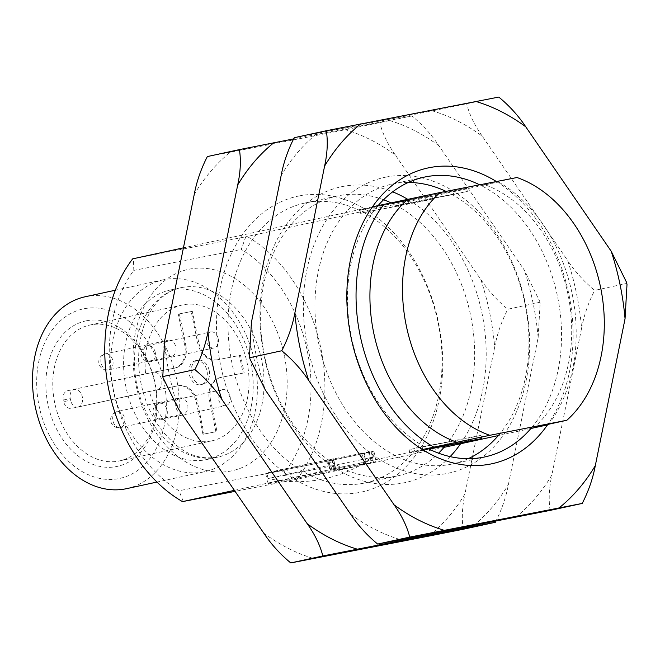 <?xml version="1.0" encoding="UTF-8"?>
<svg xmlns="http://www.w3.org/2000/svg" width="660" height="660" viewBox="0 0 660 660"><rect width="100%" height="100%" fill="white"/><g stroke="black" fill="none" stroke-linecap="round" stroke-linejoin="round"><path stroke-width="0.49" stroke-dasharray="3.3 2.47" d="M444.015 447.356L297 479.267A147.23 108.017 77.8 0 0 247.17 236.511L498.457 181.962L484.407 184.602A134.962 99.016 -102.2 0 1 568.012 294.525A134.962 99.016 -102.2 0 1 534.245 427.358M498.457 181.962A147.23 108.017 -102.2 0 1 572.146 293.815A147.23 108.017 -102.2 0 1 548.666 424.223M530.912 428.488L498.325 435.567M132.66 258.86L247.17 236.511M297 479.267L235.084 491.362M245.759 236.791L241.238 249.439A134.962 99.016 77.8 0 1 286.465 469.763L295.589 479.548M234.391 490.355L422.474 449.526M428.695 448.907L409.802 452.884L429.115 449.113M361.697 464.838A55.209 0.577 168.4 0 0 376.018 461.497A55.209 0.577 168.4 0 0 373.354 461.868L364.353 463.708A46.621 0.487 168.4 0 0 335.387 469.367L334.496 469.45A55.209 0.577 168.4 0 0 282.175 480.364A55.209 0.577 168.4 0 0 267.861 483.706A55.209 0.577 168.4 0 0 302.313 477.18A55.209 0.577 168.4 0 0 361.697 464.838M484.407 184.602L516.994 177.523M372.405 206.819L183.43 247.838M373.007 207.298L431.912 195.797L359.972 210.127L373.007 207.298L373.659 210.499L360.624 213.328L359.972 210.127M392.56 203.049L466.669 188.257L392.56 203.049L395.389 205.788L454.294 194.287L451.465 191.557M286.465 469.763L179.008 490.735A134.962 99.016 -102.2 0 1 133.79 270.41L241.238 249.439M183.274 501.476L179.008 490.735M468.649 441.111L468.047 438.182L481.082 435.353L481.742 438.553M409.802 452.884L409.142 449.674L468.047 438.182M422.837 450.054L422.177 446.845L409.142 449.674M481.082 435.353L422.177 446.845M334.307 469.565L332.17 459.145L333.589 458.799L332.359 459.03A55.209 0.577 168.4 0 0 280.038 469.945A55.209 0.577 168.4 0 0 265.716 473.286A55.209 0.577 168.4 0 0 300.176 466.76A55.209 0.577 168.4 0 0 359.56 454.427A55.209 0.577 168.4 0 0 373.882 451.085A55.209 0.577 168.4 0 0 371.217 451.448L364.246 452.892L366.382 463.303M332.17 459.145L333.242 458.947L335.387 469.367M364.353 463.708L362.216 453.296A46.621 0.487 168.4 0 0 333.242 458.947M362.216 453.296L364.246 452.892M133.79 270.41L133.444 258.72M418.877 198.627L419.529 201.836L432.564 199.006L431.912 195.797M432.564 199.006L373.659 210.499M360.624 213.328L419.529 201.836M466.669 188.257L467.329 191.458L408.424 202.958L407.764 199.749M408.424 202.958L395.389 205.788M454.294 194.287L467.329 191.458M360.987 453.585L372.685 451.333L373.783 456.753A130.87 130.87 0 0 1 268.042 478.459L327.764 465.613L330.041 466.306L328.713 459.814L327.822 460.053L329.678 459.698A44.17 0.462 -11.6 0 1 360.987 453.585L362.901 462.891L365.623 461.447L363.891 453.007M368.544 452.042L369.88 458.535L372.62 456.86L371.506 451.448C384.755 449.254 318.433 463.279 283.957 469.969L266.921 473.038L271.606 471.842L328.713 459.814M170.965 289.88A86.699 63.607 77.8 0 0 170.008 290.078A86.699 63.607 77.8 0 0 125.961 386.991A86.699 63.607 77.8 0 0 206.794 459.533A86.699 63.607 77.8 0 0 250.841 362.612A86.699 63.607 77.8 0 0 170.965 289.88M369.88 458.535L365.623 461.447M329.678 459.698L331.584 469.004A44.17 0.462 -11.6 0 1 362.901 462.891M331.584 469.004L329.596 468.476L330.041 466.108L328.746 459.805M327.822 460.053L329.587 468.658L327.863 460.045M326.659 460.21L327.764 465.613M283.957 469.969L285.062 475.382L268.042 478.459L266.921 473.038M285.062 475.382C319.679 468.666 385.745 454.69 372.62 456.86L373.799 456.736M164.274 279.617A98.15 72.014 77.8 0 0 163.185 279.84A98.15 72.014 77.8 0 0 113.322 389.548A98.15 72.014 77.8 0 0 204.831 471.669A98.15 72.014 77.8 0 0 254.694 361.96A98.15 72.014 77.8 0 0 164.274 279.617M126.712 488.631A98.15 72.014 77.8 0 0 176.575 378.914A98.15 72.014 77.8 0 0 86.155 296.571A98.15 72.014 77.8 0 0 85.066 296.794M163.944 381.48A86.699 63.607 77.8 0 0 84.067 308.74A86.699 63.607 77.8 0 0 39.064 405.85A86.699 63.607 77.8 0 0 118.932 478.591A86.699 63.607 77.8 0 0 163.944 381.48M86.534 320.76A74.431 54.607 -102.2 0 1 155.108 383.204A74.431 54.607 -102.2 0 1 116.465 466.57A74.431 54.607 -102.2 0 1 47.899 404.126A74.431 54.607 -102.2 0 1 86.534 320.76M154.828 383.188A69.523 51.01 -102.2 0 1 119.51 460.903A69.523 51.01 -102.2 0 1 118.742 461.06A69.523 51.01 -102.2 0 1 54.689 402.732A69.523 51.01 -102.2 0 1 90.007 325.017A69.523 51.01 -102.2 0 1 90.783 324.86A69.523 51.01 -102.2 0 1 154.828 383.188M211.068 441.02A69.523 51.01 -102.2 0 1 149.251 391.421L77.608 407.113A8.176 5.561 -101 0 0 77.69 407.096L71.041 408.4C67.526 408.664 65.026 406.411 63.55 401.643A69.523 51.01 -102.2 0 1 63.376 400.843A69.523 51.01 -102.2 0 1 63.22 400.042C62.7 395.084 64.102 391.99 67.427 390.769L145.629 373.791A69.523 51.01 -102.2 0 1 182.341 304.978A69.523 51.01 -102.2 0 1 247.162 363.14A69.523 51.01 -102.2 0 1 211.835 440.855A69.523 51.01 -102.2 0 1 211.068 441.02M63.22 400.042L70.282 398.665L70.612 400.265L63.55 401.643M145.629 373.791L174.075 368.239A20.452 15.007 77.8 0 0 174.298 368.197A20.452 15.007 77.8 0 0 184.693 345.337L178.274 314.094L191.235 311.561L197.645 342.812A20.452 15.007 77.8 0 0 216.488 359.964L239.456 355.484L243.078 373.106L220.102 377.594A20.452 15.007 77.8 0 0 219.879 377.635A20.452 15.007 77.8 0 0 209.492 400.496L215.902 431.739L202.942 434.272L196.531 403.021A20.452 15.007 77.8 0 0 177.697 385.869L149.251 391.421M177.697 385.869L156.981 389.887A9.001 6.6 77.8 0 0 157.088 389.862A9.001 6.6 77.8 0 0 161.642 379.739A9.001 6.6 77.8 0 0 153.368 372.265L174.075 368.239M156.981 389.887L77.69 407.096A9.001 6.6 -102.2 0 0 77.789 407.08L77.608 407.113A8.176 5.561 -101 0 1 70.612 400.265M67.427 390.769L153.368 372.265M178.777 385.63A20.452 15.007 -102.2 0 1 197.62 402.79L196.531 403.021M202.942 434.272L204.031 434.032L197.62 402.79M215.902 431.739L204.031 434.032M209.492 400.496L210.573 400.257L216.991 431.508M210.573 400.257A20.452 15.007 -102.2 0 1 220.968 377.404A20.452 15.007 -102.2 0 1 221.191 377.355L220.102 377.594M243.078 373.106L221.191 377.355M239.456 355.484L240.545 355.245L244.167 372.867M216.488 359.964L240.545 355.245M217.577 359.725A20.452 15.007 -102.2 0 1 198.734 342.573L197.645 342.812M191.235 311.561L192.324 311.33L198.734 342.573M178.274 314.094L192.324 311.33M184.693 345.337L185.773 345.106L179.363 313.855M185.773 345.106A20.452 15.007 -102.2 0 1 175.387 367.958A20.452 15.007 -102.2 0 1 175.164 368.008M171.699 356.202A8.176 5.998 77.8 0 1 171.608 356.227A8.176 5.998 -102.2 0 1 164.084 349.421A8.176 5.998 -102.2 0 1 168.226 340.222A8.176 5.998 -102.2 0 1 168.316 340.205A8.176 5.998 77.8 0 1 175.84 347.003A8.176 5.998 77.8 0 1 171.699 356.202L108.694 369.88A8.176 5.998 77.8 0 0 112.843 360.682A8.176 5.998 77.8 0 0 105.319 353.875A8.176 5.998 77.8 0 0 105.229 353.9A8.176 5.998 77.8 0 0 101.087 363.099A8.176 5.998 77.8 0 0 108.603 369.905A8.176 5.998 77.8 0 0 108.694 369.88A8.176 8.176 0 0 1 98.95 363.545A8.176 8.176 0 0 1 105.229 353.9L168.226 340.222M218.262 338.786A8.176 5.998 -102.2 0 1 214.112 347.927A8.176 5.998 -102.2 0 1 206.481 341.088A8.176 5.998 -102.2 0 1 210.639 331.939A8.176 5.998 -102.2 0 1 210.73 331.922A8.176 5.998 77.8 0 1 218.262 338.786M222.478 389.623A8.176 5.998 77.8 0 1 222.568 389.606A8.176 5.998 -102.2 0 1 230.092 396.404A8.176 5.998 -102.2 0 1 225.951 405.611A8.176 5.998 -102.2 0 1 225.86 405.628A8.176 5.998 77.8 0 1 218.336 398.83A8.176 5.998 77.8 0 1 222.478 389.623L159.481 403.301A8.176 5.998 77.8 0 0 155.339 412.508A8.176 5.998 77.8 0 0 162.863 419.306A8.176 5.998 77.8 0 0 162.946 419.29A8.176 5.998 77.8 0 0 167.095 410.083A8.176 5.998 77.8 0 0 159.571 403.285A8.176 5.998 77.8 0 0 159.481 403.301A8.176 8.176 0 0 0 153.202 412.945A8.176 8.176 0 0 0 162.946 419.29L225.951 405.611M180.073 397.906A8.176 5.998 77.8 0 1 180.163 397.889A8.176 5.998 -102.2 0 1 187.696 404.745A8.176 5.998 -102.2 0 1 183.538 413.894A8.176 5.998 -102.2 0 1 175.915 407.047A8.176 5.998 77.8 0 1 180.073 397.906L117.067 411.584A8.176 5.998 77.8 0 0 112.91 420.725A8.176 5.998 77.8 0 0 120.541 427.564A8.176 5.998 77.8 0 0 124.69 418.423A8.176 5.998 -102.2 0 0 117.158 411.56A8.176 5.998 77.8 0 0 117.067 411.584A8.176 8.176 0 0 0 110.789 421.22A8.176 8.176 0 0 0 120.541 427.564L183.538 413.894M195.706 360.665A12.268 9.001 77.8 0 0 195.575 360.69A12.268 9.001 77.8 0 0 189.337 374.401A12.268 9.001 77.8 0 0 200.78 384.673A12.268 9.001 77.8 0 0 207.009 370.953A12.268 9.001 77.8 0 0 195.706 360.665M209.187 370.483A12.268 9.001 -102.2 0 1 202.95 384.202A12.268 9.001 -102.2 0 1 191.515 373.931A12.268 9.001 -102.2 0 1 197.744 360.22A12.268 9.001 -102.2 0 1 197.885 360.195A12.268 9.001 -102.2 0 1 209.187 370.483M378.147 205.573A143.137 105.022 77.8 0 0 427.68 448.396M386.084 177.07A151.313 111.02 77.8 0 0 307.535 346.558A151.313 111.02 77.8 0 0 446.935 473.501A151.313 111.02 77.8 0 0 525.484 304.012A151.313 111.02 77.8 0 0 386.084 177.07M468.212 458.675A143.137 105.022 -102.2 0 1 452.306 463.988A143.137 105.022 -102.2 0 1 450.722 464.31A143.137 105.022 -102.2 0 1 319.085 345.304A143.137 105.022 -102.2 0 1 391.578 184.222A143.137 105.022 -102.2 0 1 393.162 183.901A143.137 105.022 -102.2 0 1 408.251 182.465M350.707 514.321A222.304 163.102 77.8 0 0 400.636 539.698M251.419 322.385A222.304 163.102 77.8 0 0 265.287 389.92M515.798 517.226A222.304 163.102 77.8 0 0 551.867 475.06L581.6 328.185A222.304 163.102 77.8 0 0 567.74 260.642L482.32 136.24A222.304 163.102 77.8 0 0 432.382 110.863L317.229 133.345A222.304 163.102 77.8 0 0 281.152 175.502M317.229 133.345L294.245 137.709M498.811 97.069L432.382 110.863M627 284.46L626.769 283.421L594.685 290.384C584.001 281.515 575.017 271.598 567.74 260.642M482.32 136.24C474.631 125.408 469.433 114.675 466.736 104.041M626.769 283.421L626.563 282.348M550.151 510.394C548.476 499.768 549.046 487.987 551.867 475.06M581.6 328.185C583.985 315.381 588.349 302.783 594.685 290.384M532.117 427.061A143.137 105.022 77.8 0 0 479.671 184.808M446.028 191.375A143.137 105.022 -102.2 0 1 500.222 433.282M496.427 181.541A151.313 111.02 -102.2 0 1 547.511 424.883M450.136 456.613A151.313 111.02 -102.2 0 1 403.483 482.93A151.313 111.02 -102.2 0 1 264.082 355.987A151.313 111.02 -102.2 0 1 342.639 186.499A151.313 111.02 -102.2 0 1 392.65 191.837M383.567 199.741A143.137 105.022 77.8 0 0 338.852 195.69A143.137 105.022 77.8 0 0 337.268 196.012A143.137 105.022 77.8 0 0 264.767 357.093A143.137 105.022 77.8 0 0 396.412 476.099A143.137 105.022 77.8 0 0 397.996 475.778A143.137 105.022 77.8 0 0 438.587 453.189M299.186 195.929A151.313 111.02 77.8 0 0 220.638 365.417A151.313 111.02 77.8 0 0 360.038 492.368A151.313 111.02 77.8 0 0 438.587 322.88A151.313 111.02 77.8 0 0 299.186 195.929M363.825 483.178A143.137 105.022 -102.2 0 1 232.18 364.171A143.137 105.022 -102.2 0 1 304.681 203.09A143.137 105.022 -102.2 0 1 306.265 202.76A143.137 105.022 -102.2 0 1 437.902 321.766A143.137 105.022 -102.2 0 1 365.409 482.848A143.137 105.022 -102.2 0 1 363.825 483.178M263.802 533.189A222.304 163.102 77.8 0 0 313.739 558.566M164.521 341.253A222.304 163.102 77.8 0 0 178.381 408.787M428.893 536.085A222.304 163.102 77.8 0 0 464.97 493.928L494.703 347.045A222.304 163.102 77.8 0 0 480.835 279.51L395.414 155.108A222.304 163.102 77.8 0 0 345.485 129.731L230.323 152.204A222.304 163.102 77.8 0 0 194.255 194.37M230.323 152.204L207.339 156.569M495.33 522.291C501.658 509.933 506.022 497.335 508.414 484.498L538.147 337.615L540.103 303.328L539.665 301.207L524.288 270.08L438.867 145.679C431.607 134.747 422.631 124.839 411.914 115.937L293.568 138.913M411.914 115.937L345.485 129.731M539.872 302.28L507.787 309.243C497.104 300.374 488.119 290.466 480.835 279.51M395.414 155.108C387.733 144.276 382.536 133.535 379.838 122.9M463.246 529.262C461.579 518.628 462.148 506.855 464.97 493.928M494.703 347.045C497.087 334.249 501.452 321.651 507.787 309.243M445.17 445.978A143.137 105.022 77.8 0 0 470.044 312.65A143.137 105.022 77.8 0 0 391.099 202.884M408.028 199.493A151.313 111.02 -102.2 0 1 460.614 443.751M473.872 525.409A222.304 163.102 77.8 0 0 508.414 484.498M538.147 337.615A222.304 163.102 77.8 0 0 524.288 270.08M438.867 145.679A222.304 163.102 77.8 0 0 388.93 120.301M284.344 355.6A103.059 75.611 77.8 0 0 189.404 269.14A103.059 75.611 77.8 0 0 135.902 384.574A103.059 75.611 77.8 0 0 230.843 471.034A103.059 75.611 77.8 0 0 284.344 355.6M181.83 287.521A86.699 63.607 -102.2 0 1 261.698 360.261A86.699 63.607 -102.2 0 1 217.651 457.174A86.699 63.607 -102.2 0 1 136.826 384.632A86.699 63.607 -102.2 0 1 180.873 287.719A86.699 63.607 -102.2 0 1 181.83 287.521M373.354 461.868L371.217 451.448M369.146 451.861L371.283 462.281M334.496 469.45L332.359 459.03M335.676 469.227L333.531 458.815M157.088 389.862L77.789 407.08A9.001 6.6 -102.2 0 0 82.343 396.957A9.001 6.6 -102.2 0 0 74.069 389.474A8.176 5.561 -101 0 0 70.282 398.665M155.265 352.465A8.176 5.998 77.8 0 0 147.733 345.601A8.176 5.998 -102.2 0 0 147.642 345.617A8.176 8.176 0 0 0 141.364 355.253A8.176 8.176 0 0 0 151.107 361.606A8.176 5.998 77.8 0 0 155.265 352.465M214.112 347.927L151.107 361.606A8.176 5.998 77.8 0 1 143.484 354.758A8.176 5.998 -102.2 0 1 147.642 345.617L210.639 331.939M373.882 451.085L376.018 461.497M265.716 473.286L267.861 483.706M335.725 469.21L333.589 458.799M334.249 469.582L332.112 459.162M206.794 459.533L217.651 457.174C193.982 460.746 177.746 449.716 161.733 430.213C151.734 416.988 144.845 401.462 141.067 383.641C131.835 337.961 149.474 294.319 180.873 287.719L170.008 290.078M163.185 279.84L115.327 290.227M204.831 471.669L156.973 482.064M119.51 460.903L211.835 440.855M90.007 325.017L182.341 304.978M220.968 377.404L219.879 377.635M175.387 367.958L174.298 368.197M202.95 384.202L200.78 384.673M197.744 360.22L195.575 360.69M391.578 184.222L424.165 177.152M452.306 463.988L484.894 456.91M304.681 203.09L337.268 196.012M365.409 482.848L397.996 475.778M540.103 303.328L539.665 301.207"/><path stroke-width="0.99" d="M548.666 424.223A147.23 108.017 -102.2 0 1 548.287 424.718L530.912 428.488M498.325 435.567L444.015 447.356M422.474 449.526L489.819 435.311L566.833 420.28L534.245 427.358L548.287 424.718M235.084 491.362L182.49 501.616L234.391 490.355M429.115 449.113L481.742 438.553L428.695 448.907M566.833 420.28A134.962 99.016 -102.2 0 0 600.6 287.447A134.962 99.016 -102.2 0 0 516.994 177.523L439.989 192.555L372.405 206.819M183.43 247.838L132.66 258.86A147.23 108.017 77.8 0 0 182.49 501.616M489.819 435.311A134.962 99.016 -102.2 0 1 406.213 325.388A134.962 99.016 -102.2 0 1 439.989 192.555M407.401 199.633A134.962 99.016 77.8 0 0 373.626 332.467A134.962 99.016 77.8 0 0 457.231 442.39M433.777 447.067A147.23 108.017 -102.2 0 1 383.947 204.311M115.327 290.227L85.066 296.794A98.15 72.014 77.8 0 0 35.203 406.51A98.15 72.014 77.8 0 0 125.623 488.854A98.15 72.014 77.8 0 0 126.712 488.631L156.973 482.064M547.511 424.883A151.313 111.02 -102.2 0 1 490.388 464.071A151.313 111.02 -102.2 0 1 350.988 337.12A151.313 111.02 -102.2 0 1 429.536 167.632A151.313 111.02 -102.2 0 1 496.427 181.541M479.671 184.808A143.137 105.022 77.8 0 0 425.749 176.822A143.137 105.022 77.8 0 0 424.165 177.152A143.137 105.022 77.8 0 0 378.147 205.573M427.68 448.396A143.137 105.022 77.8 0 0 483.31 457.24A143.137 105.022 77.8 0 0 484.894 456.91A143.137 105.022 77.8 0 0 532.117 427.061M400.636 539.698L550.151 510.394L582.227 503.431C588.555 491.065 592.919 478.467 595.312 465.63L625.053 318.747L627 284.46L626.563 282.348L611.185 251.212L525.764 126.811C518.512 115.88 509.528 105.971 498.811 97.069L326.32 130.738L294.245 137.709C287.917 150.067 283.552 162.665 281.152 175.502L251.419 322.385L249.472 356.672L249.909 358.792L265.287 389.92L350.707 514.321C357.959 525.253 366.943 535.161 377.652 544.063L400.636 539.698M326.32 130.738C327.995 141.372 327.418 153.145 324.604 166.072L294.871 312.955C292.487 325.751 288.123 338.349 281.779 350.757C292.471 359.626 301.455 369.534 308.731 380.49L394.152 504.892C401.841 515.724 407.03 526.465 409.736 537.1L582.227 503.431M409.736 537.1L377.652 544.063M281.779 350.757L249.703 357.72M408.251 182.465A143.137 105.022 -102.2 0 1 446.028 191.375M500.222 433.282A143.137 105.022 -102.2 0 1 468.212 458.675M559.243 507.796A222.304 163.102 77.8 0 0 595.312 465.63M625.053 318.747A222.304 163.102 77.8 0 0 611.185 251.212M525.764 126.811A222.304 163.102 77.8 0 0 475.827 101.434M360.673 123.915A222.304 163.102 77.8 0 0 324.604 166.072M294.871 312.955A222.304 163.102 77.8 0 0 308.731 380.49M394.152 504.892A222.304 163.102 77.8 0 0 444.089 530.269M293.568 138.913L239.423 149.606C241.098 160.231 240.52 172.012 237.707 184.94L207.974 331.815C205.582 344.619 201.226 357.217 194.881 369.616C205.565 378.485 214.549 388.402 221.834 399.358L307.255 523.76C314.944 534.592 320.133 545.325 322.839 555.959L290.755 562.931L428.893 536.085L463.246 529.262L495.33 522.291L472.345 526.655A222.304 163.102 77.8 0 0 473.872 525.409M194.881 369.616L162.805 376.579L163.004 377.652L178.381 408.787L263.802 533.189C271.062 544.12 280.046 554.029 290.755 562.931M239.423 149.606L207.339 156.569C201.019 168.935 196.655 181.533 194.255 194.37L164.521 341.253L162.805 376.579M322.839 555.959L472.345 526.655M438.587 453.189A143.137 105.022 77.8 0 0 445.17 445.978M391.099 202.884A143.137 105.022 77.8 0 0 383.567 199.741M392.65 191.837A151.313 111.02 -102.2 0 1 408.028 199.493M460.614 443.751A151.313 111.02 -102.2 0 1 450.136 456.613M273.776 142.774A222.304 163.102 77.8 0 0 237.707 184.94M207.974 331.815A222.304 163.102 77.8 0 0 221.834 399.358M307.255 523.76A222.304 163.102 77.8 0 0 357.192 549.136M249.472 356.672L249.909 358.792M162.575 375.54L163.004 377.652"/></g></svg>
